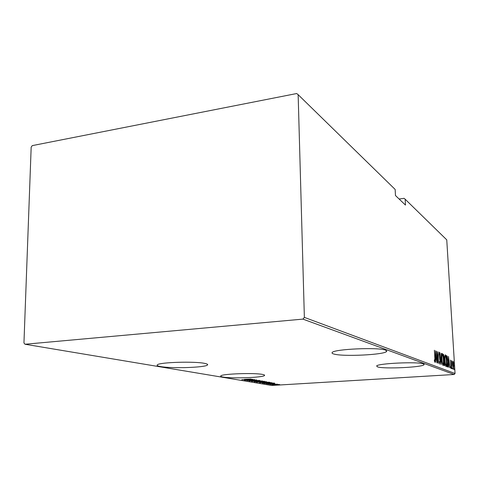 <?xml version="1.0" encoding="UTF-8"?>
<svg xmlns="http://www.w3.org/2000/svg" width="479" height="479" viewBox="0 0 479 479"><rect width="100%" height="100%" fill="white"/><g stroke="black" fill="none" stroke-linecap="round" stroke-linejoin="round"><path stroke-width="0.72" d="M160.758 366.591C171.781 368.632 204.814 367.567 207.389 365.07C208.185 364.465 207.275 363.902 204.659 363.387C194.857 361.226 160.046 362.226 157.447 364.741C156.477 365.429 157.585 366.046 160.758 366.591M333.665 353.963C342.084 356.861 384.811 354.843 386.655 351.406L385.631 350.173C378.907 347.083 333.977 349.071 332.222 352.496C331.702 353.035 332.181 353.526 333.665 353.963M223.094 377.051C231.86 378.709 262.953 377.584 264.492 375.536C264.929 375.141 264.312 374.782 262.636 374.452C254.846 372.698 222.292 373.806 220.837 375.859C220.304 376.308 221.058 376.704 223.094 377.051M377.608 366.902C384.002 369.165 423.226 367.297 424.089 364.639L423.406 363.89C418.305 361.483 377.29 363.375 376.638 366.01L377.608 366.902M399.127 199.024L404.06 198.33L405.162 199.216L446.751 239.847L455.05 373.5L454.182 374.488L302.92 319.116L304.369 317.391L298.148 94.68L296.699 93.531L32.303 145.61L31.177 147.089L23.95 342.964L25.022 344.245L302.92 319.116M277.802 384.469L279.736 384.583L277.03 384.894L272.491 384.876L277.802 384.469M269.845 384.445L277.467 384.17L269.845 384.445M275.006 383.727L267.815 384.098L275.006 383.727M262.384 383.182L272 382.715L262.378 383.002M256.421 382.176L266.659 381.751L256.421 382.176M251.589 381.362L260.079 380.554L253.469 381.248L262.42 380.961L251.589 381.362M245.14 380.272L254.66 379.608L248.805 380.41L256.72 379.967L246.99 380.583L252.804 379.781L245.134 380.212M244.356 379.374L251.146 378.997L244.356 379.374M25.022 344.245L271.647 385.469L454.182 374.488M252.822 379.29L244.296 380.128L246.769 379.817L245.595 379.619L241.805 379.709L252.822 379.29M249.05 380.991L259.319 380.398L249.05 380.889M257.906 381.326L264.546 381.344L254.295 381.871L257.906 381.326M263.103 382.218L269.653 382.23L259.516 382.757L263.103 382.218M274.437 383.062L266.192 383.829L268.605 383.547L267.551 383.368L263.959 383.451L274.437 383.062M269.701 384.272L270.713 384.272L269.701 384.272M271.665 384.601L272.671 384.607L271.665 384.601M274.808 385.134L275.808 385.14L274.808 385.134M405.162 199.216L405.474 205.084L395.462 195.528L395.157 189.444L298.148 94.68M304.369 317.391L455.05 373.5M452.811 362.364L453.134 361.22L453.619 362.699L453.703 369.459L452.841 365.13L452.811 362.364M451.948 368.656L451.452 360.633L451.649 361.867L451.984 360.992L451.948 368.656M450.416 360.052L450.925 368.387L450.517 367.165L450.553 366.453L450.847 367.387L450.943 366.172L450.368 360.058M447.59 366.956L447.129 366.776L446.452 355.562L447.254 356.31L448.021 361.813C448.236 364.447 448.128 366.166 447.709 366.974L447.59 366.956M444.105 365.597L443.422 354.232L444.356 357.37L444.805 362.729L444.572 365.764L444.105 365.597M441.267 364.495L439.902 352.676L441.153 362.274L441.303 353.298L441.267 364.495M437.471 363.016L436.65 351.245L438.279 360.909L437.884 351.79L438.566 363.441L436.938 353.801L437.471 363.016M434.848 358.112L434.393 350.251L434.998 358.292L434.896 362.292L434.363 360.759L434.399 359.879L434.812 361.076L434.848 358.112M435.549 350.76L436.98 362.819L436.375 358.897L435.68 358.615L435.513 362.25L435.549 350.76M439.938 364.268L439.309 361.537L439.908 363.076L440.069 361.238L439.004 354.628L439.183 352.089L439.758 354.226L439.668 354.879L439.249 353.268L439.141 354.634L440.207 361.31L439.938 364.268M441.848 359.16C441.644 356.334 441.764 354.424 442.225 353.436L442.291 353.448C442.937 354.682 443.326 356.789 443.464 359.777C443.668 362.567 443.548 364.459 443.093 365.465L443.015 365.465C442.374 364.244 441.985 362.142 441.848 359.16M444.925 360.442C444.722 357.645 444.841 355.765 445.284 354.789L445.35 354.795C445.979 356.011 446.362 358.088 446.494 361.034C446.703 363.789 446.584 365.663 446.147 366.657L446.075 366.651C445.446 365.453 445.063 363.381 444.925 360.442M448.476 356.454L449.817 367.824L449.26 364.13L448.637 363.878L448.512 367.315L448.506 356.466M451.434 367.698L451.625 368.662L451.434 367.698M452.577 368.147L452.757 369.111L452.577 368.147M454.409 368.866L454.589 369.824L454.409 368.866M435.716 357.699L435.83 358.675M435.525 357.687L436.231 357.663L435.692 353.029L435.68 357.436L436.231 357.663M441.955 353.969L442.153 354.622M442.806 364.303L442.71 364.986M443.326 359.717C443.219 357.31 442.895 355.61 442.368 354.616L442.309 354.61C441.925 355.37 441.818 356.909 441.985 359.214C442.099 361.633 442.416 363.321 442.943 364.285L443.003 364.291C443.386 363.537 443.494 362.016 443.326 359.717M443.494 355.406L443.937 359.124L444.225 357.334L443.626 355.454M443.752 359.747L444.332 359.705M444.195 364.591L444.099 365.507M444.003 360.292L444.47 364.579L444.674 362.675L444.003 360.292M444.045 364.579L444.362 364.561M445.021 355.328L445.207 355.957M445.859 365.507L445.763 366.166M446.368 360.98C446.254 358.603 445.937 356.927 445.422 355.951L445.368 355.945C444.997 356.699 444.895 358.214 445.057 360.489C445.171 362.872 445.488 364.543 445.997 365.489L446.057 365.495C446.428 364.753 446.536 363.25 446.368 360.98M445.578 365.513L445.997 365.489M446.482 356.065L447.254 356.31M446.62 356.352L447.188 365.675L447.775 365.633L447.895 361.759L447.242 357.328L446.757 356.813M447.434 365.794L447.26 366.83M448.625 362.998L448.733 363.914M449.122 362.968L448.619 358.597L448.637 362.765L449.122 362.968L448.5 363.004M453.817 365.537L453.158 362.19L452.966 365.184L453.583 368.477L453.817 365.537M247.649 379.733L250.96 379.416L247.649 379.733M260.456 381.751L263.372 381.302L255.103 381.727L260.456 381.751M265.516 381.733L262.145 381.871L265.516 381.613M261.318 381.961L257.624 382.152L261.312 381.871M265.594 382.637L268.497 382.194L260.319 382.613L265.594 382.637M270.282 382.565L262.773 383.026L268.042 383.086L270.97 382.757L270.282 382.511M269.455 383.469L272.647 383.176L269.455 383.469M276.814 384.859L273.353 384.841L276.814 384.859M207.383 364.238L207.389 365.07M386.619 350.718L386.655 351.406M264.486 375.051L264.492 375.536M424.071 364.274L424.089 364.639M444.434 364.579L444.045 364.603M446.033 365.495L445.578 365.525M447.53 365.788L447.069 365.818"/></g></svg>

